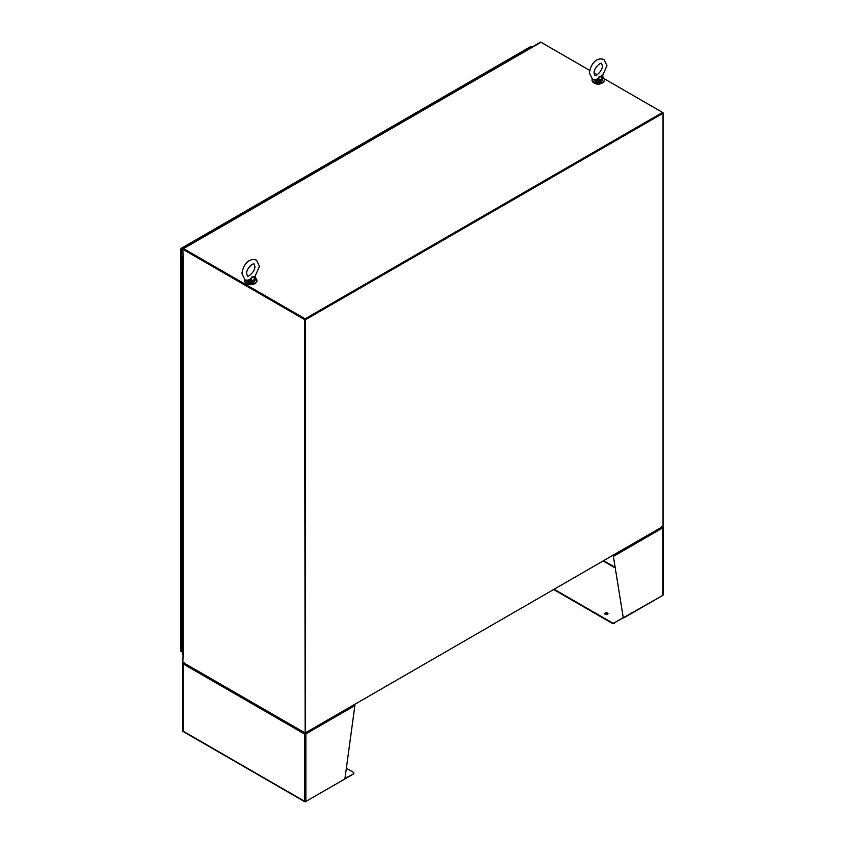 <?xml version="1.0" encoding="UTF-8"?>
<svg xmlns="http://www.w3.org/2000/svg" width="844" height="844" viewBox="0 0 844 844"><rect width="100%" height="100%" fill="white"/><g stroke="black" fill="none" stroke-linecap="round" stroke-linejoin="round"><path stroke-width="1.27" d="M181.671 248.421L357.023 147.172A1.002 0.58 -120 0 0 356.527 147.13L181.165 248.368A1.002 0.58 60 0 1 181.671 248.421L182.842 249.096M182.842 250.183L181.196 249.233A1.002 0.58 180 0 1 180.911 248.748L181.101 248.41A1.002 0.58 60 0 1 181.165 248.368M180.911 651.062A1.002 0.58 -0 0 0 181.196 651.547L181.671 651.821A1.002 0.58 60 0 1 181.66 651.821M357.023 147.172L357.835 147.647M181.355 248.78L182.842 249.645L181.355 248.79M182.673 249.55L181.196 248.695M182.114 258.749L182.715 258.612L182.114 258.749M182.325 649.563L181.776 648.751M182.789 259.087L181.534 258.612L182.789 257.694M181.776 264.689L182.399 264.826L181.776 264.689M181.776 637.273L182.399 638.085L182.399 643.824L181.776 643.687L182.399 643.824L182.789 649.563M181.776 625.784L182.399 626.596L182.399 632.335L181.776 632.198L182.399 632.335L182.399 638.085L181.534 637.61L181.534 649.089M181.776 614.305L182.399 615.107L182.399 620.857L181.776 620.72L182.399 620.857L182.399 626.596L181.534 626.121L181.534 637.61M181.776 602.816L182.399 603.629L182.399 609.368L181.776 609.231L182.399 609.368L182.399 615.107L181.534 614.632L181.534 626.121M181.776 591.327L182.399 592.14L182.399 597.89L181.776 597.742L182.399 597.89L182.399 603.629L181.534 603.154L181.534 614.632M181.776 579.849L182.399 580.661L182.399 586.401L181.776 586.264L182.399 586.401L182.399 592.14L181.534 591.665L181.534 603.154M181.776 568.36L182.399 569.173L182.399 574.912L181.776 574.775L182.399 574.912L182.399 580.661L181.534 580.187L181.534 591.665M181.776 556.882L182.399 557.684L182.399 563.433L181.776 563.296L182.399 563.433L182.399 569.173L181.534 568.698L181.534 580.187M181.776 545.393L182.399 546.205L182.399 551.944L181.776 551.807L182.399 551.944L182.399 557.684L181.534 557.209L181.534 568.698M181.776 533.904L182.399 534.716L182.399 540.466L181.776 540.318L182.399 540.466L182.399 546.205L181.534 545.73L181.534 557.209M181.776 522.425L182.399 523.238L182.399 528.977L181.776 528.84L182.399 528.977L182.399 534.716L181.534 534.241L181.534 545.73M181.776 510.936L182.399 511.749L182.399 517.488L181.776 517.351L182.399 517.488L182.399 523.238L181.534 522.763L181.534 534.241M181.776 499.458L182.399 500.26L182.399 506.01L181.776 505.872L182.399 506.01L182.399 511.749L181.534 511.274L181.534 522.763M181.776 487.969L182.399 488.781L182.399 494.521L181.776 494.384L182.399 494.521L182.399 500.26L181.534 499.785L181.534 511.274M181.776 476.48L182.399 477.293L182.399 483.032L181.776 482.895L182.399 483.032L182.399 488.781L181.534 488.307L181.534 499.785M181.776 465.002L182.399 465.814L182.399 471.553L181.776 471.416L182.399 471.553L182.399 477.293L181.534 476.818L181.534 488.307M181.776 453.513L182.399 454.325L182.399 460.064L181.776 459.927L182.399 460.064L182.399 465.814L181.534 465.339L181.534 476.818M181.776 442.034L182.399 442.836L182.399 448.586L181.776 448.449L182.399 448.586L182.399 454.325L181.534 453.85L181.534 465.339M181.776 430.546L182.399 431.358L182.399 437.097L181.776 436.96L182.399 437.097L182.399 442.836L181.534 442.361L181.534 453.85M181.776 419.057L182.399 419.869L182.399 425.608L181.776 425.471L182.399 425.608L182.399 431.358L181.534 430.883L181.534 442.361M181.776 407.578L182.399 408.39L182.399 414.13L181.776 413.993L182.399 414.13L182.399 419.869L181.534 419.394L181.534 430.883M181.776 396.089L182.399 396.902L182.399 402.641L181.776 402.504L182.399 402.641L182.399 408.39L181.534 407.916L181.534 419.394M181.776 384.6L182.399 385.413L182.399 391.162L181.776 391.015L182.399 391.162L182.399 396.902L181.534 396.427L181.534 407.916M181.776 373.122L182.399 373.934L182.399 379.673L181.776 379.536L182.399 379.673L182.399 385.413L181.534 384.938L181.534 396.427M181.776 361.633L182.399 362.445L182.399 368.184L181.776 368.047L182.399 368.184L182.399 373.934L181.534 373.459L181.534 384.938M181.776 350.154L182.399 350.956L182.399 356.706L181.776 356.569L182.399 356.706L182.399 362.445L181.534 361.971L181.534 373.459M181.776 338.666L182.399 339.478L182.399 345.217L181.776 345.08L182.399 345.217L182.399 350.956L181.534 350.492L181.534 361.971M181.776 327.177L182.399 327.989L182.399 333.739L181.776 333.591L182.399 333.739L182.399 339.478L181.534 339.003L181.534 350.492M181.776 315.698L182.399 316.511L182.399 322.25L181.776 322.113L182.399 322.25L182.399 327.989L181.534 327.514L181.534 339.003M181.776 304.209L182.399 305.022L182.399 310.761L181.776 310.624L182.399 310.761L182.399 316.511L181.534 316.036L181.534 327.514M181.776 292.731L182.399 293.533L182.399 299.282L181.776 299.145L182.399 299.282L182.399 305.022L181.534 304.547L181.534 316.036M181.776 281.242L182.399 282.054L182.399 287.793L181.776 287.656L182.399 287.793L182.399 293.533L181.534 293.058L181.534 304.547M181.776 269.753L182.399 270.565L182.399 276.315L181.776 276.167L182.399 276.315L182.399 282.054L181.534 281.579L181.534 293.058M181.776 275.503L181.534 281.579M181.776 264.014L181.534 270.091L182.399 270.565L182.399 259.087M244.697 279.691A6.151 3.555 0 0 0 244.591 280.313A6.151 3.555 0 0 0 246.395 282.835A6.151 3.555 0 0 0 253.105 283.605A6.151 3.555 0 0 0 256.903 280.313A6.151 3.555 0 0 0 255.099 277.803A6.151 3.555 0 0 0 254.899 277.697M244.623 280.63A6.151 3.555 0 0 0 244.591 280.947A6.151 3.555 0 0 0 246.395 283.457A6.151 3.555 0 0 0 253.105 284.228A6.151 3.555 0 0 0 256.903 280.947A6.151 3.555 0 0 0 256.882 280.63M592.171 79.072A6.151 3.555 0 0 0 592.077 79.705A6.151 3.555 0 0 0 593.881 82.216A6.151 3.555 0 0 0 600.59 82.986A6.151 3.555 0 0 0 604.388 79.705A6.151 3.555 0 0 0 602.584 77.194A6.151 3.555 0 0 0 602.373 77.078M592.098 80.011A6.151 3.555 0 0 0 592.077 80.328A6.151 3.555 0 0 0 593.881 82.839A6.151 3.555 0 0 0 600.59 83.609A6.151 3.555 0 0 0 604.388 80.328A6.151 3.555 0 0 0 604.357 80.011M594.218 83.018A5.275 3.049 -0 0 0 594.503 83.197A5.275 3.049 -0 0 0 602.247 83.018M246.733 283.637A5.275 3.049 0 0 0 247.018 283.816A5.275 3.049 0 0 0 254.761 283.637M589.777 70.421L540.983 42.253L183.549 248.611L305.138 318.81L662.572 112.452L604.146 78.714M597.214 74.715L594.134 72.932M305.138 318.81L663.046 112.727M183.549 248.611A1.002 0.58 -120 0 0 182.842 249.022L305.138 319.359L183.38 249.138M540.983 42.253A1.002 0.58 -120 0 0 540.476 42.2L183.053 248.558M662.572 526.624L305.138 732.982L183.549 662.783M182.842 256.175A1.002 0.58 180 0 0 183.085 256.776L182.842 249.286L304.673 319.623L305.138 732.982M305.612 732.708L305.612 319.623L663.046 113.265L663.046 526.35L305.612 732.708L304.673 319.623M304.673 732.708L182.842 662.371L183.085 655.155A1.002 0.58 0 0 1 182.789 654.744L182.789 256.365M304.99 319.264L305.612 319.623M304.853 732.539L304.578 733.352L305.855 733.932A1.002 0.58 180 0 1 304.431 733.932L304.906 733.658M183.327 663.194L183.085 663.057A1.002 0.58 180 0 0 183.085 663.869L304.431 733.932L304.431 801.199L183.085 731.136L183.085 663.869A1.002 0.58 120 0 1 183.222 663.289L184.076 662.804M345.006 778.326L353.309 774.085L305.38 801.747A1.002 0.58 120 0 1 304.716 801.589L304.716 801.589A1.002 0.58 -0 0 0 305.855 801.473L344.922 778.917L354.87 705.637A1.002 0.58 -120 0 0 354.723 705.046L354.111 704.434M353.309 773.537A1.551 0.897 -0 0 0 353.752 772.904A1.551 0.897 -0 0 0 353.309 772.271L346.367 768.272M182.789 663.458L182.789 731.009A1.002 0.58 -0 0 0 182.884 731.252L182.884 731.252A1.002 0.58 120 0 0 183.053 731.463L304.874 801.8M304.431 733.932A1.002 0.58 -60 0 1 304.578 733.352M305.433 732.539L305.38 733.658M305.707 733.352A1.002 0.58 60 0 1 305.855 733.932L305.855 801.473M353.309 774.085A1.551 0.897 -0 0 0 353.752 773.452A1.551 0.897 -0 0 0 353.678 773.178M183.232 662.635L184.076 662.477M605.317 614.316A1.54 0.886 180 0 1 604.863 613.683A1.54 0.886 180 0 1 605.813 612.871A1.54 0.886 180 0 1 607.49 613.06A1.54 0.886 180 0 1 607.944 613.683A1.54 0.886 180 0 1 606.994 614.506A1.54 0.886 180 0 1 605.317 614.316M607.859 613.957A1.54 0.886 -0 0 0 607.49 613.609A1.54 0.886 -0 0 0 604.937 613.957M662.371 527.036L661.812 526.456M554.107 589.239L612.216 622.788A1.551 0.897 -0 0 0 614.411 622.788L623.262 617.681L613.314 555.879L623.262 617.681M662.551 527.173L662.804 527.036A1.002 0.58 180 0 1 662.804 527.848L662.804 527.848A1.002 0.58 -120 0 0 662.656 527.268L661.801 526.783M662.34 595.664A1.002 0.58 -60 0 1 662.329 595.664L614.411 622.788M553.632 589.513L612.216 623.336A1.551 0.897 -0 0 0 614.411 623.336M613.124 554.888L613.641 555.563A1.002 0.58 -120 0 1 613.788 556.154L662.804 527.848L662.804 595.389A1.002 0.58 -0 0 0 663.004 594.735M662.804 595.389L623.727 617.956M358.647 147.183L357.835 146.708A1.002 0.58 -120 0 0 357.118 147.12L357.118 147.225M357.835 146.708L531.33 46.547A1.002 0.58 -120 0 0 530.76 46.547M531.33 46.547L532.142 47.011M357.265 147.31L358.067 146.845M247.271 280.609L250.816 281.59L247.355 280.398L250.225 280.134L249.919 279.649L246.332 280.366L247.756 280.577M249.919 279.649L251.987 276.885L254.793 276.832L254.645 277.581L254.149 276.473L254.793 278.33L251.987 276.885L250.805 280.63L250.225 280.134M246.923 280.567L245.034 279.902L241.985 273.72C242.46 266.989 247.841 257.125 256.46 260.121L259.509 266.303L254.793 276.832M250.752 281.136L250.805 280.63A4.041 2.332 0 0 0 254.793 278.33L255.036 278.499M255.057 278.647L254.804 277.37M594.756 79.99L598.29 80.982L594.83 79.79L597.71 79.515L597.404 79.03L593.807 79.758L595.242 79.958M597.404 79.03L599.462 76.276L602.278 76.213L602.12 76.962L601.624 75.865L602.268 77.711L599.462 76.276L598.29 80.011L597.71 79.515M594.408 79.948L592.52 79.294L589.471 73.111C589.935 66.37 595.326 56.516 603.945 59.502L606.994 65.684L602.278 76.213M598.227 80.518L598.29 80.011A4.041 2.332 0 0 0 602.268 77.711L602.521 77.891M602.532 78.038L602.278 76.762M181.196 651.547L181.196 249.233M183.085 256.776L183.085 655.155M354.87 705.637L305.855 733.932M615.16 567.337L603.608 560.669M615.255 567.938L603.122 560.943M612.216 622.788L612.216 623.336M246.416 280.461A4.399 2.543 0 0 0 247.64 281.822A4.399 2.543 0 0 0 252.43 282.371A4.399 2.543 0 0 0 255.141 280.029L255.458 276.442M255.141 279.09A4.399 2.543 180 0 1 250.816 281.59M253.727 281.896A4.041 2.332 180 0 1 247.893 281.97M593.902 79.853A4.399 2.543 0 0 0 595.125 81.214A4.399 2.543 0 0 0 599.915 81.762A4.399 2.543 0 0 0 602.627 79.42L602.933 75.823M602.627 78.481A4.399 2.543 180 0 1 598.29 80.982M601.213 81.277A4.041 2.332 180 0 1 595.368 81.351M180.901 248.822L180.901 651.135M181.534 258.612L181.534 264.351M181.534 270.091L181.534 275.84M256.903 280.313L256.903 280.947M244.591 280.313L244.591 280.947M604.388 79.705L604.388 80.328M592.077 79.705L592.077 80.328M353.752 773.452L353.752 772.904M663.099 527.437L663.099 594.988M530.823 46.494L357.328 146.666M254.846 266.303C255.51 271.314 247.756 277.718 247.366 275.872L246.648 273.72C245.984 268.708 253.749 262.305 254.128 264.151L254.846 266.303M246.353 280.029L247.714 281.991C251.217 283.436 253.696 282.782 255.141 280.029M602.331 65.684C602.996 70.696 595.231 77.099 594.851 75.253L594.134 73.111C593.459 68.09 601.223 61.686 601.614 63.543L602.331 65.684M593.838 79.42L595.199 81.372C598.702 82.817 601.181 82.174 602.627 79.42"/></g></svg>
